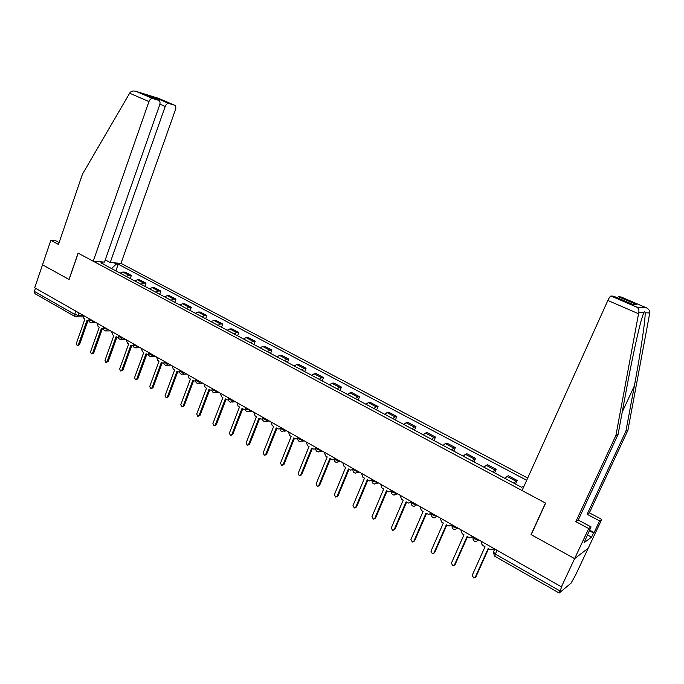 <?xml version="1.0" encoding="UTF-8"?>
<svg xmlns="http://www.w3.org/2000/svg" width="684" height="684" viewBox="0 0 684 684"><rect width="100%" height="100%" fill="white"/><g stroke="black" fill="none" stroke-linecap="round" stroke-linejoin="round"><path stroke-width="1.03" d="M527.689 478.048L120.974 263.366L175.506 109.56C176.156 107.302 175.839 105.849 174.557 105.208L168.692 103.421C167.255 103.327 166.101 104.336 165.212 106.465L159.902 104.173M589.548 530.109L594.122 532.571L599.603 520.909L601.758 519.395L588.206 548.226L574.62 558.64L531.212 534.674L545.627 503.142L522.054 490.539L607.854 300.456C609.111 297.805 610.154 296.317 610.966 295.992L637.137 307.304C638.659 308.535 639.207 310.279 638.779 312.52L615.925 435.4L575.825 521.627L588.719 528.535L574.62 558.64L588.206 548.226L575.5 575.244L571.08 583.119L559.196 593.019L561.846 586.487L561.419 586.838L34.704 287.793L42.511 264.811L69.093 279.491L78.19 253.174L545.481 503.065L531.066 534.589L574.62 558.64L561.419 586.838M74.898 316.478L34.961 293.667L34.362 291.393L74.659 314.349L78.173 315.401L82.619 315.444M35.44 288.212L34.362 291.393M513.735 483.092L517.155 480.45L508.229 475.705L504.758 478.304M515.539 484.058L517.155 480.45M492.625 471.832L496.165 469.301L487.401 464.641L483.81 467.138M494.575 472.875L496.165 469.301M471.909 460.785L475.56 458.348L466.958 453.774L465.394 454.27L463.265 456.168M474.003 461.905L475.56 458.348M451.577 449.935L453.74 448.071L455.339 447.601L446.9 443.112L445.275 443.565L443.087 445.412M453.808 451.132L455.339 447.601M431.621 439.29L433.827 437.478L435.486 437.05L427.201 432.647L425.516 433.058L423.285 434.844M433.981 440.556L435.486 437.05M412.024 428.842L414.282 427.072L415.992 426.696L407.852 422.361L406.116 422.729L403.842 424.473M414.513 430.168L415.992 426.696M392.787 418.574L395.078 416.864L396.848 416.522L388.854 412.272L387.058 412.597L384.75 414.29M395.395 419.976L396.848 416.522M373.892 408.502L376.226 406.826L378.047 406.527L370.189 402.354L368.343 402.637L365.991 404.287M376.619 409.955L378.047 406.527M355.329 398.601L357.698 396.976L359.57 396.711L351.85 392.607L349.96 392.855L347.575 394.463M358.168 400.114L359.57 396.711M337.092 388.871L339.503 387.289L341.419 387.058L333.835 383.031L331.894 383.245L329.474 384.81M340.042 390.444L341.419 387.058M319.171 379.312L321.617 377.782L323.583 377.585L316.128 373.626L314.144 373.806L311.69 375.319M322.232 380.945L323.583 377.585M301.567 369.924L304.047 368.428L306.056 368.266L298.728 364.375L296.702 364.521L294.206 365.991M304.722 371.609L306.056 368.266M284.262 360.69L286.767 359.237L288.819 359.109L281.62 355.287L279.551 355.398L277.029 356.834M287.519 362.426L288.819 359.109M267.247 351.61L269.787 350.199L271.881 350.105L264.802 346.343L262.69 346.429L260.134 347.823M270.599 353.397L271.881 350.105M250.524 342.693L253.089 341.316L255.226 341.256L248.258 337.554L246.112 337.605L243.53 338.965M253.961 344.522L255.226 341.256M234.073 333.92L236.673 332.586L238.844 332.552L231.996 328.91L229.807 328.936L227.199 330.252M237.596 335.801L238.844 332.552M217.897 325.293L220.522 323.994L222.727 323.985L215.99 320.411L213.776 320.403L211.134 321.685M221.505 327.217L222.727 323.985M201.994 316.803L204.644 315.546L206.876 315.563L200.25 312.041L198.001 312.007L195.342 313.255M205.679 318.77L206.876 315.563M186.339 308.458L189.015 307.227L191.289 307.278L184.766 303.816L182.483 303.756L179.798 304.97M190.101 310.468L191.289 307.278M170.949 300.242L173.642 299.053L175.942 299.122L169.529 295.719L167.212 295.633L164.502 296.813M174.779 302.294L175.942 299.122M155.798 292.162L158.517 290.999L160.851 291.102L154.533 287.75L152.181 287.639L149.454 288.785M159.705 294.248L160.851 291.102M140.887 284.211L143.623 283.082L145.991 283.202L139.775 279.901L137.398 279.765L134.645 280.885M144.863 286.331L145.991 283.202M126.215 276.379L128.968 275.284L131.362 275.43L125.24 272.181L122.838 272.027L120.076 273.104M130.251 278.542L131.362 275.43M523.542 487.239L522.636 486.751L521.533 487.256L100.873 262.87L102.814 263.015L100.497 261.784M114.083 262.827L116.374 264.041L111.483 268.53M526.68 480.288L118.238 264.186L116.374 264.041M115.87 270.864L118.238 264.186M103.164 264.084L102.814 263.015M481.716 541.591C481.211 543.301 481.733 544.686 483.263 545.746L485.033 546.747L472.199 575.329L473.738 578.014L475.303 577.142L488.171 548.534L491.009 549.927L493.865 548.482M494.156 548.654L493.138 549.389M488.556 548.756L475.979 576.723L475.038 577.544M460.734 529.673L462.247 533.776L463.983 534.768L451.397 563.146L452.876 565.796L454.433 564.924L467.061 536.521L469.805 537.872L472.653 536.436M472.977 536.624L471.832 537.41M467.48 536.76L455.134 564.531L454.133 565.369M440.137 517.985L441.625 522.046L443.335 523.012L430.98 551.193L432.416 553.801L433.964 552.937L446.353 524.731L449.012 526.056L451.833 524.619M452.192 524.825L450.944 525.654M446.806 524.987L434.691 552.561L433.63 553.424M599.603 520.909L587.12 514.291L625.911 431.168L627.895 430.33L649.766 312.956C649.937 310.81 648.851 309.117 646.525 307.877L621.098 296.967L618.464 296.711L636.522 304.474L632.589 304.192M625.911 431.168L634.35 385.93C640.446 353.714 645.799 317.462 645.097 312.776C644.755 311.365 644.294 311.34 643.695 312.716L641.233 320.394C637.702 332.937 631.358 362.742 626.732 387.879L618.062 434.494L578.236 520.054L591.053 526.902L584.068 542.694L591.566 537.162L593.524 533.007L589.257 530.716M587.12 514.291L589.36 512.838L601.758 519.395M627.895 430.33L589.36 512.838M611.026 295.992L613.804 296.266L632.153 304.158L636.522 304.474M588.719 528.535L591.053 526.902M594.122 532.571L593.524 533.007M575.825 521.627L578.236 520.054M615.925 435.4L618.062 434.494M617.267 297.754L618.464 296.711M591.566 537.162L587.317 534.871M129.644 93.212L130.199 92.408C131.525 90.989 133.491 90.647 136.09 91.382L152.549 98.47C151.053 98.368 149.856 99.402 148.95 101.583L129.644 93.212L82.456 174.181L58.482 244.444L50.813 240.341L42.511 264.811L69.007 279.448L78.096 253.131L93.229 261.22L148.95 101.583M50.813 240.341L55.874 240.836L59.123 242.572M120.974 263.366L110.21 262.528L165.212 106.465M93.229 261.22L104.464 262.092L159.714 104.814C160.372 102.506 160.03 101.01 158.688 100.351L152.677 98.505M105.242 259.894L110.21 262.528M157.252 99.727L157.2 98.453L168.811 103.446M158.688 100.351L147.667 95.606M419.933 506.511L421.395 510.529L423.071 511.478L410.947 539.454L412.332 542.036L413.871 541.172L426.029 513.162L428.611 514.454L431.416 513.026M431.809 513.248L430.45 514.111M426.517 513.436L414.624 540.822L413.512 541.685M400.106 495.25L401.542 499.226L403.175 500.158L391.282 527.937L392.625 530.485L394.155 529.621L406.091 501.808L408.587 503.073L411.366 501.646M411.409 502.278L410.349 502.783M406.604 502.107L394.933 529.296L393.762 530.168M380.637 484.204L382.048 488.128L383.656 489.043L371.976 516.634L373.276 519.147L374.798 518.292L386.511 490.667L388.939 491.899L391.693 490.479M391.855 490.753L390.615 491.651M387.058 490.975L375.601 517.976L374.379 518.857M361.528 473.354L362.905 477.235L364.486 478.133L353.021 505.536L354.278 508.015L355.791 507.16L367.291 479.732L369.651 480.929L372.387 479.51M372.139 480.424L371.258 480.715M367.864 480.057L356.612 506.87L355.355 507.75M342.761 462.692L344.12 466.539L345.668 467.42L334.408 494.635L335.63 497.08L337.127 496.225L348.421 468.985L350.712 470.156L353.089 469.292M353.004 469.78L352.251 469.976M349.02 469.327L337.973 495.96L336.673 496.832M324.327 452.227L325.661 456.031L327.183 456.895L316.119 483.93L317.308 486.341L318.795 485.495L329.893 458.434L332.116 459.58L334.331 458.887M334.237 459.297L333.595 459.426M330.509 458.793L319.659 485.247L318.325 486.11M306.227 441.949L307.535 445.711L309.031 446.566L298.156 473.414L299.318 475.799L300.789 474.952L311.69 448.08L313.853 449.191L315.863 448.678M315.82 448.986L315.281 449.055M312.332 448.447L301.67 474.713L300.302 475.577M288.434 431.852L289.725 435.571L291.196 436.409L280.517 463.077L281.637 465.436L283.099 464.59L293.804 437.897L295.916 438.991L297.754 438.598M297.728 438.829L297.292 438.871M294.471 438.282L283.997 464.376L282.603 465.231M270.958 421.934L272.223 425.61L273.668 426.431L263.169 452.919L264.263 455.253L265.708 454.407L276.233 427.893L278.294 428.962L279.978 428.671M276.926 428.287L266.632 454.21L265.212 455.057M253.781 412.178L255.029 415.821L256.449 416.633L246.129 442.941L247.189 445.241L248.625 444.403L258.971 418.069L260.972 419.112L262.519 418.899M259.681 418.471L249.566 444.224L248.138 445.062M236.903 402.594L238.126 406.202L239.52 406.997L229.379 433.134L230.414 435.409L231.833 434.562L241.999 408.408L243.957 409.425L245.368 409.271M242.734 408.827L232.782 434.4L231.278 435.255M220.308 393.172L221.505 396.737L222.881 397.524L212.912 423.49L213.921 425.739L215.323 424.901L225.318 398.909L227.225 399.909L228.516 399.807M226.071 399.336L216.289 424.747L214.742 425.61M203.986 383.904L205.166 387.443L206.517 388.213L196.718 414L197.702 416.223L199.087 415.393L208.919 389.572L211.954 390.496M209.689 390.017L200.079 415.256L198.48 416.12M187.946 374.798L189.109 378.295L190.434 379.056L180.79 404.68L181.756 406.877L183.124 406.039L192.785 380.398L195.675 381.33M193.581 380.843L184.124 405.92L182.491 406.783M172.163 365.837L173.308 369.309L174.617 370.053L165.135 395.506L166.067 397.678L167.426 396.848L176.934 371.369L179.678 372.31M177.737 371.831L168.444 396.746L166.768 397.609M156.645 357.031L157.773 360.459L159.056 361.195L149.728 386.486L150.642 388.632L151.985 387.802L161.33 362.486L163.938 363.435M162.159 362.956L153.011 387.717L151.309 388.572M141.383 348.361L142.486 351.756L143.751 352.482L134.568 377.611L135.466 379.74L136.791 378.91L145.991 353.756L148.462 354.697M146.829 354.235L137.835 378.833L136.099 379.688M126.36 339.837L127.446 343.197L128.686 343.907L119.657 368.881L120.529 370.984L121.846 370.155L130.892 345.163L133.243 346.095M131.755 345.651L122.898 370.087L121.136 370.942M111.578 331.441L112.646 334.775L113.869 335.468L104.985 360.288L105.84 362.366L107.131 361.545L116.041 336.708L118.264 337.631M116.913 337.203L108.2 361.485L106.413 362.332M97.034 323.181L98.086 326.482L99.291 327.174L90.544 351.824L91.374 353.884L92.656 353.064L101.429 328.388L103.532 329.303M102.318 328.893L93.734 353.021L91.93 353.867M82.721 315.059L83.756 318.325L84.936 319L76.326 343.505L77.147 345.54L78.412 344.719L87.039 320.197L89.031 321.095M87.945 320.711L79.498 344.693L77.668 345.523M89.082 319.206L89.792 320.155L93.554 321.206M93.357 321.095L91.015 322.668C89.347 322.207 88.672 321.147 88.988 319.462L89.236 318.761M103.609 327.448L104.344 328.423L108.115 329.474M107.927 329.363L105.55 330.936C103.865 330.483 103.19 329.406 103.515 327.704L103.763 327.003M118.375 335.81L119.136 336.827L122.915 337.879M122.727 337.768L120.316 339.341C118.623 338.888 117.947 337.802 118.272 336.083L118.529 335.382M133.38 344.317L134.158 345.369L137.954 346.412M137.766 346.309L135.329 347.891C133.619 347.438 132.935 346.343 133.269 344.599L133.525 343.907M148.625 352.961L149.437 354.055L153.233 355.09M153.054 354.987L150.591 356.569C148.864 356.116 148.172 355.013 148.522 353.26L148.77 352.559M164.126 361.75L164.964 362.879L168.777 363.914M168.597 363.811L166.101 365.401C164.357 364.948 163.664 363.837 164.015 362.058L164.271 361.357M179.892 370.677L180.756 371.857L184.577 372.883M184.398 372.789L181.876 374.379C180.114 373.926 179.413 372.797 179.772 371.002L180.029 370.309M195.923 379.765L196.812 380.979L200.643 382.005M200.472 381.911L197.915 383.51C196.137 383.057 195.427 381.911 195.795 380.09L196.052 379.406M212.22 388.999L213.143 390.265L216.982 391.282M216.811 391.188L214.229 392.787C212.425 392.334 211.715 391.188 212.091 389.341L212.348 388.657M228.798 398.387L229.756 399.704L233.603 400.721M233.441 400.627L230.816 402.235C228.995 401.782 228.276 400.619 228.661 398.746L228.926 398.062M245.667 407.946L246.659 409.306L250.506 410.323M250.353 410.229L247.702 411.836C245.855 411.383 245.128 410.212 245.522 408.314L245.787 407.638M262.827 417.668L263.853 419.078L267.709 420.087M267.555 420.002L264.879 421.618C263.007 421.156 262.271 419.976 262.673 418.052L262.938 417.377M280.286 427.56L281.355 429.022L285.219 430.022M285.066 429.937L282.355 431.561C280.466 431.108 279.722 429.903 280.124 427.962L280.397 427.286M298.053 437.623L299.164 439.145L303.038 440.137M302.892 440.06L300.148 441.684C298.233 441.231 297.472 440.017 297.891 438.042L298.156 437.375M316.145 447.875L317.291 449.456L321.172 450.44M321.035 450.354L318.265 451.987C316.316 451.534 315.546 450.303 315.974 448.302L316.239 447.635M334.562 458.306L335.75 459.947L339.64 460.922M339.503 460.845L336.699 462.478C334.724 462.025 333.946 460.785 334.373 458.742L334.647 458.092M353.312 468.925L354.551 470.626L358.442 471.592M358.313 471.524L355.483 473.166C353.466 472.712 352.679 471.447 353.115 469.378L353.389 468.728M372.404 479.74L372.207 480.211L373.695 481.51L377.585 482.468M377.465 482.4L374.61 484.041C372.558 483.588 371.754 482.314 372.207 480.211L372.472 479.569M391.915 490.599L391.65 491.24L393.189 492.591L397.088 493.54M396.976 493.472L394.095 495.13C392.009 494.677 391.188 493.378 391.65 491.24M411.665 501.971L411.452 502.475L413.059 503.877L416.966 504.826M416.855 504.758L413.948 506.416C411.819 505.963 410.981 504.655 411.452 502.475L411.717 501.851M431.698 513.761L433.305 515.385L437.213 516.317M437.11 516.258L434.178 517.925C432.006 517.472 431.151 516.138 431.63 513.923L431.895 513.299M452.457 524.979L452.192 525.586L452.363 525.081L452.192 525.586L453.937 527.116L457.844 528.031M457.75 527.98L454.8 529.647C452.577 529.202 451.705 527.851 452.192 525.586M473.302 536.966L473.148 537.479L474.97 539.069L478.877 539.975M478.791 539.924L475.816 541.6C473.542 541.155 472.653 539.779 473.148 537.479L473.414 536.872M79.028 312.956L78.173 315.401L75.898 316.854L75.18 316.641L74.659 314.349L75.787 311.117M137.398 279.765L143.623 283.082M152.181 287.639L158.517 290.999M167.212 295.633L173.642 299.053M182.483 303.756L189.015 307.227M198.001 312.007L204.644 315.546M213.776 320.403L220.522 323.994M229.807 328.936L236.673 332.586M246.112 337.605L253.089 341.316M262.69 346.429L269.787 350.199M279.551 355.398L286.767 359.237M296.702 364.521L304.047 368.428M314.144 373.806L321.617 377.782M331.894 383.245L339.503 387.289M349.96 392.855L357.698 396.976M368.343 402.637L376.226 406.826M387.058 412.597L395.078 416.864M406.116 422.729L414.282 427.072M425.516 433.058L433.827 437.478M445.275 443.565L453.74 448.071M465.394 454.27L474.029 458.861M485.905 465.18L494.694 469.857M506.793 476.295L515.753 481.066M122.838 272.027L128.968 275.284M493.403 551.834L495.165 554.006L559.803 590.839M496.883 550.201L494.737 556.212L559.11 592.968M475.303 577.142L475.979 576.723M454.433 564.924L455.134 564.531M433.964 552.937L434.691 552.561M649.766 312.956L645.097 312.776M643.695 312.716L638.779 312.52M636.795 307.099L646.004 307.663M638.523 313.742L607.854 300.456M622.243 411.99L634.35 385.93M174.557 105.208L158.56 98.342L136.381 91.485M146.966 95.307L157.2 98.453M413.871 541.172L414.624 540.822M394.155 529.621L394.933 529.296M374.798 518.292L375.601 517.976M355.791 507.16L356.612 506.87M337.127 496.225L337.973 495.96M318.795 485.495L319.659 485.247M300.789 474.952L301.67 474.713M283.099 464.59L283.997 464.376M265.708 454.407L266.632 454.21M248.625 444.403L249.566 444.224M231.833 434.562L232.782 434.4M215.323 424.901L216.289 424.747M199.087 415.393L200.079 415.256M183.124 406.039L184.124 405.92M167.426 396.848L168.444 396.746M151.985 387.802L153.011 387.717M136.791 378.91L137.835 378.833M121.846 370.155L122.898 370.087M107.131 361.545L108.2 361.485M92.656 353.064L93.734 353.021M78.412 344.719L79.498 344.693M396.515 494.276L397.661 493.865M376.901 483.314L378.295 482.87M357.655 472.541L359.288 472.08M338.76 461.956L340.615 461.478M320.206 451.543L322.275 451.064M301.986 441.308L304.269 440.838M284.091 431.245L286.57 430.792M266.512 421.353L269.18 420.925M249.25 411.623L252.097 411.221M232.286 402.055L235.296 401.688M215.614 392.642L218.786 392.308M199.224 383.391L202.549 383.091M183.115 374.285L186.587 374.028M167.281 365.333L170.889 365.111M151.711 356.518L155.439 356.347M136.39 347.848L140.246 347.72M121.325 339.324L125.3 339.23M106.507 330.928L110.594 330.885M91.93 322.66L96.111 322.66M494.78 549.004L493.275 552.339L494.626 556.152M82.704 316.897L76.77 316.863M618.413 296.711L636.231 304.371M636.984 307.21L610.966 295.992M637.137 307.304L646.525 307.877M168.692 103.421L157.226 98.487L147.205 95.401M152.549 98.47L136.09 91.382"/></g></svg>
